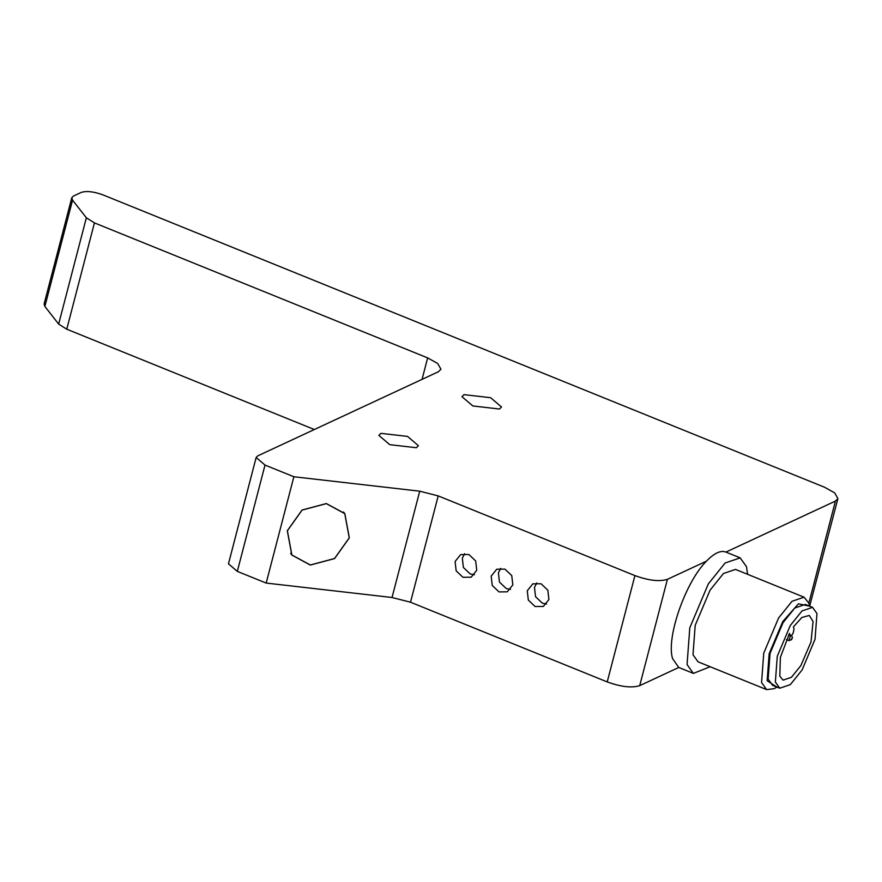 <?xml version="1.0" encoding="UTF-8"?>
<svg xmlns="http://www.w3.org/2000/svg" width="882" height="882" viewBox="0 0 882 882"><rect width="100%" height="100%" fill="white"/><g stroke="black" fill="none" stroke-linecap="round" stroke-linejoin="round"><path stroke-width="1.32" d="M464.627 553.698L462.322 558.152L463.392 567.49L470.172 573.928L474.428 574.744M500.711 568.317L498.396 572.771L499.477 582.109L506.257 588.548L510.513 589.363M536.796 582.936L534.481 587.39L535.561 596.728L542.342 603.167L546.597 603.983M438.211 495.905L634.919 575.604L607.224 681.918L410.516 602.219L438.211 495.905L419.733 491.186L293.871 476.754L265.008 465.068L256.144 457.504L257.798 455.851L438.464 371.719L440.934 369.227L437.715 363.516L427.649 357.894L422.059 379.359M607.224 681.918C620.972 686.891 631.799 688.136 639.715 685.645L678.765 667.465L672.613 658.7C665.921 638.149 685.391 582.032 706.46 561.15L667.409 579.331C659.493 581.822 648.667 580.577 634.919 575.604M72.556 200.137L86.359 217.777L58.664 324.091L44.872 306.451L72.556 200.137L71.795 197.7L73.438 196.047L81.287 192.397C86.568 190.733 93.79 191.559 102.951 194.878L824.615 487.272L834.681 492.884L837.9 498.606L835.43 501.086L725.919 552.088C720.748 550.07 714.255 553.091 706.46 561.15M314.334 429.523L66.756 329.207L94.44 222.892L86.359 217.777M94.44 222.892L427.649 357.894M380.892 433.349L407.517 436.403L418.41 445.686L416.381 447.725L389.756 444.682L378.863 435.388L380.892 433.349M463.998 394.651L490.624 397.705L501.505 406.988L499.488 409.028L472.862 405.974L461.97 396.691L463.998 394.651M476.743 570.29L471.175 577.203L462.951 577.291L456.159 570.852L455.09 561.514L460.658 554.602L468.882 554.513L475.674 560.952L476.743 570.29M512.828 584.909L507.26 591.822L499.036 591.91L492.244 585.472L491.175 576.133L496.742 569.221L504.967 569.133L511.747 575.571L512.828 584.909M548.913 599.528L543.345 606.441L535.12 606.529L528.329 600.091L527.26 590.753L532.816 583.84L541.052 583.752L547.832 590.19L548.913 599.528M287.3 530.755L302.052 510.039L326.329 503.545L344.818 513.567L349.327 537.855L334.576 558.571L310.299 565.064L291.81 555.043L287.3 530.755M809.731 605.901L837.9 498.606M419.733 491.186L392.038 597.5L266.177 583.068L293.871 476.754M392.038 597.5L410.516 602.219M71.795 197.7L44.1 304.025L44.872 306.451M58.664 324.091L66.756 329.207M256.144 457.504L228.46 563.818L237.313 571.382L266.177 583.068M349.25 537.855L344.752 513.622L326.307 503.622L302.085 510.105L287.378 530.755L291.876 554.987L310.321 564.987L334.543 558.504L349.25 537.855M710.153 666.737L693.373 673.385L687.056 664.554L689.801 627.752L708.356 583.851L725.114 562.992L740.174 557.865L746.503 566.696L747.594 574.314M766.612 689.603L698.059 661.831L692.998 654.764L695.203 625.327L710.043 590.212L723.438 573.509L735.5 569.408L804.053 597.191L792.003 601.292L778.597 617.984L763.757 653.11L761.552 682.547L766.612 689.603L773.977 688.71L777.097 687.133M693.373 673.385L678.765 667.465M740.174 557.865L725.919 552.088M776.965 687.078L767.142 680.739L769.159 653.76L782.764 621.567L798.464 603.806L809.731 606.21M779.776 688.214L772.566 685.292L768.134 679.107L770.063 653.353L783.051 622.626L794.781 608.018L805.321 604.424L812.543 607.356L816.964 613.53L815.045 639.285L802.058 670.022L790.327 684.63L779.776 688.214L775.355 682.04L777.274 656.285L790.261 625.547L801.992 610.939L812.543 607.356M809.852 606.265L808.717 602.957L804.053 597.191M788.717 634.842L790.029 635.371C792.069 635.933 793.392 633.761 793.987 628.855L793.458 626.859L801.837 617.499L809.268 615.438L813.061 621.49L811.01 641.942L800.878 665.568L791.452 677.299L783.051 680.132L779.82 676.196L780.361 657.41L789.5 633.386L790.448 635.966L788.982 640.332L791.529 639.759L792.411 637.653L791.22 639.604M835.43 501.086L808.816 603.244M639.715 685.645L667.409 579.331M237.313 571.382L265.008 465.068M344.752 513.622L343.495 512.001M291.876 554.987L290.608 553.378M788.541 635.194L790.448 635.966M791.738 635.69L792.4 637.62M786.413 639.582L789.28 640.74"/></g></svg>
